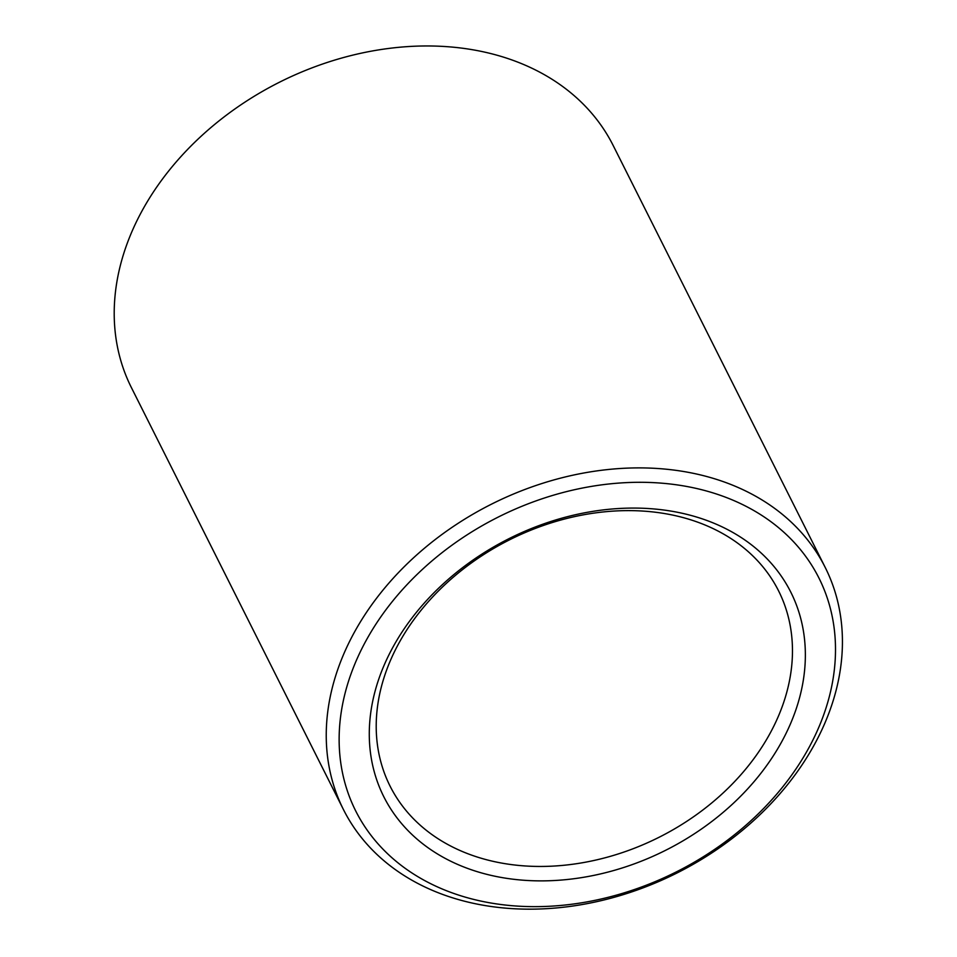 <?xml version="1.0" encoding="UTF-8"?>
<svg xmlns="http://www.w3.org/2000/svg" width="957" height="957" viewBox="0 0 957 957"><rect width="100%" height="100%" fill="white"/><g stroke="black" fill="none" stroke-linecap="round" stroke-linejoin="round"><path stroke-width="1.44" d="M394.212 644.886A227.754 174.389 -26.7 0 1 771.569 563.685A227.754 174.389 -26.7 0 1 596.223 874.877A227.754 174.389 -26.7 0 1 394.212 644.886M367.512 638.02A259.239 198.506 -26.7 0 1 797.037 545.598A259.239 198.506 -26.7 0 1 597.455 899.819A259.239 198.506 -26.7 0 1 367.512 638.02M400.002 641.19A217.406 166.47 -26.7 0 1 596.355 512.773A217.406 166.47 -26.7 0 1 778.603 590.912A217.406 166.47 -26.7 0 1 659.086 837.267A217.406 166.47 -26.7 0 1 390.085 786.152A217.406 166.47 -26.7 0 1 400.002 641.19M355.741 629.826A269.599 206.425 -26.7 0 1 599.238 470.569A269.599 206.425 -26.7 0 1 825.233 567.477A269.599 206.425 -26.7 0 1 677.03 872.975A269.599 206.425 -26.7 0 1 343.455 809.586A269.599 206.425 -26.7 0 1 355.741 629.826M343.455 809.586L131.42 387.645A269.599 206.425 -26.7 0 1 143.706 207.884A269.599 206.425 -26.7 0 1 387.202 48.64A269.599 206.425 -26.7 0 1 613.198 145.536L825.233 567.477"/></g></svg>
